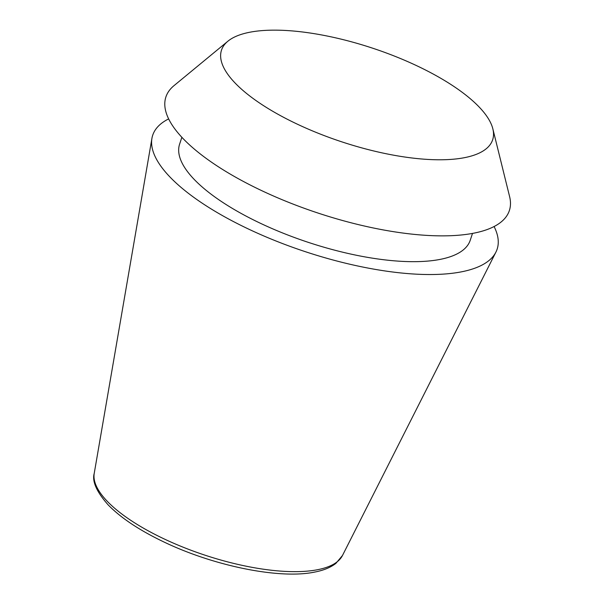 <?xml version="1.0" encoding="UTF-8"?>
<svg xmlns="http://www.w3.org/2000/svg" width="604" height="604" viewBox="0 0 604 604"><rect width="100%" height="100%" fill="white"/><g stroke="black" fill="none" stroke-linecap="round" stroke-linejoin="round"><path stroke-width="0.91" d="M494.087 226.53A181.396 62.635 -161.7 0 1 495.899 252.147A181.396 62.635 -161.7 0 1 461.486 271.83A181.396 62.635 -161.7 0 1 263.419 235.787A181.396 62.635 -161.7 0 1 151.921 138.384A181.396 62.635 -161.7 0 1 168.644 118.905M472.502 233.423L470.237 240.249A153.054 52.85 -161.7 0 1 440.157 259.388A153.054 52.85 -161.7 0 1 269.512 227.444A153.054 52.85 -161.7 0 1 179.607 144.137L181.872 137.304M249.58 32.276A142.793 49.301 -161.7 0 1 394.993 56.308A142.793 49.301 -161.7 0 1 492.841 128.833A142.793 49.301 -161.7 0 1 464.582 157.652A142.793 49.301 -161.7 0 1 292.185 121.698A142.793 49.301 -161.7 0 1 227.897 41.208A142.793 49.301 -161.7 0 1 249.58 32.276M492.841 128.833L509.617 196.662A180.883 62.461 -161.7 0 1 473.815 233.167A180.883 62.461 -161.7 0 1 255.432 187.618A180.883 62.461 -161.7 0 1 173.982 85.662L227.897 41.208M94.224 473.393C91.929 481.297 96.587 491.815 108.199 504.929C120.74 517.764 138.875 529.897 162.612 541.343C212.887 565.805 279.524 579.53 314.797 572.056C323.578 570.372 330.614 567.481 335.899 563.373L342.476 555.499A130.917 45.202 -161.7 0 1 317.644 569.7A130.917 45.202 -161.7 0 1 174.692 543.691A130.917 45.202 -161.7 0 1 94.224 473.393L151.921 138.384M342.476 555.499L495.899 252.147"/></g></svg>
